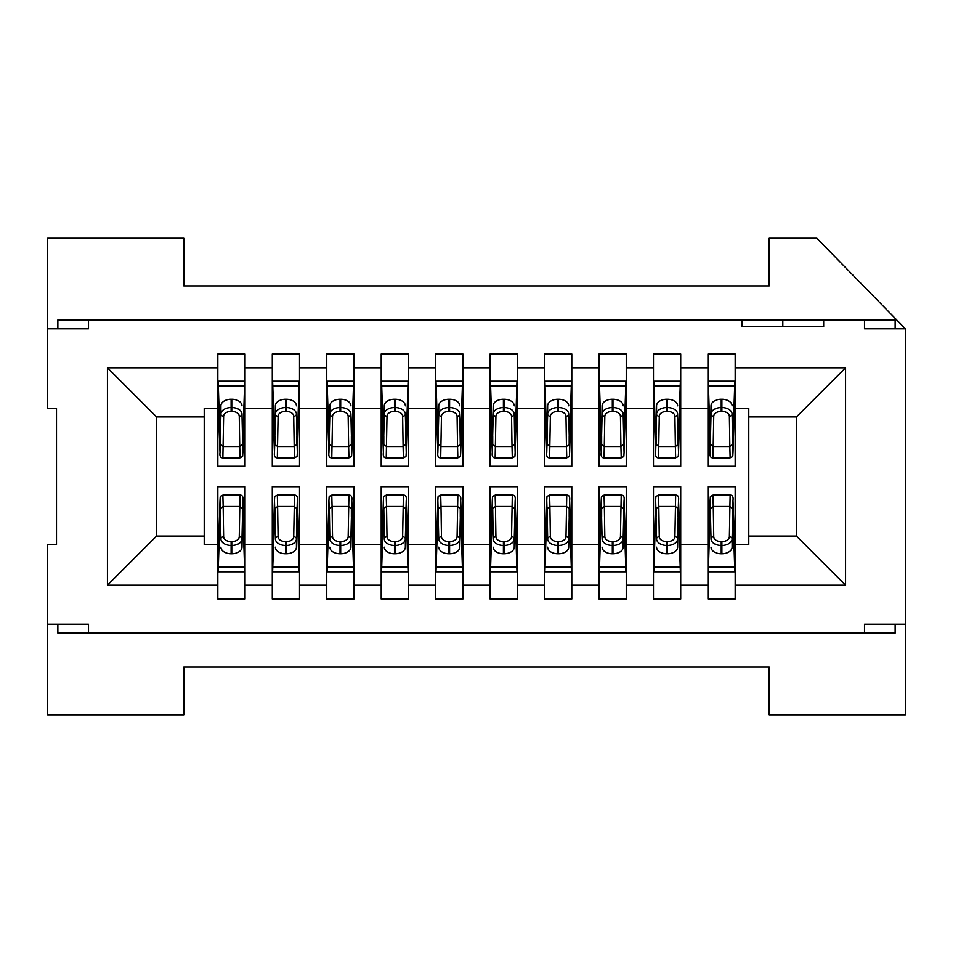 <?xml version="1.0" encoding="UTF-8"?>
<svg xmlns="http://www.w3.org/2000/svg" width="953" height="953" viewBox="0 0 953 953"><rect width="100%" height="100%" fill="white"/><g stroke="black" fill="none" stroke-linecap="round" stroke-linejoin="round"><path stroke-width="1.43" d="M667.422 411.398L666.778 411.398A7.493 4.848 180 0 0 659.285 416.199L658.535 457.869L675.665 457.869L675.379 446.504L678.107 444.432L677.631 414.102A10.209 6.623 180 0 0 667.422 407.55L667.422 411.398A7.493 4.848 180 0 1 674.915 416.199A2.728 2.073 -0.9 0 0 677.631 414.102L678.393 444.253L680.216 385.929A81.863 0.739 -89.9 0 1 680.466 381.2L678.536 452.544L678.107 436.14M680.716 381.2L653.734 381.2A81.863 0.739 89.9 0 1 653.984 385.929L655.807 444.253L656.569 405.811A10.209 6.623 0 0 1 666.778 399.259L667.422 399.259L667.422 407.55L666.778 407.55A10.209 6.623 180 0 0 656.569 414.102L655.664 452.544L653.484 392.088M653.865 393.327A2.728 2.728 -90 0 1 653.567 392.088L653.734 381.2L653.829 392.815M667.422 399.259A10.209 6.623 0 0 1 677.631 405.811M449.602 411.398L448.946 411.398A7.493 4.848 180 0 0 441.453 416.199L440.703 457.869L457.845 457.869L457.547 446.504L460.275 444.432L459.811 414.102A10.209 6.623 180 0 0 449.602 407.55L449.602 411.398A7.493 4.848 180 0 1 457.083 416.199A2.728 2.073 -0.9 0 0 459.811 414.102L460.561 444.253L462.384 385.929A81.863 0.739 -89.9 0 1 462.634 381.2L460.704 452.544L460.275 436.14M462.884 381.2L435.902 381.2A81.863 0.739 89.9 0 1 436.164 385.929L437.975 444.253L438.737 405.811A10.209 6.623 0 0 1 448.946 399.259L449.602 399.259L449.602 407.55L448.946 407.55A10.209 6.623 180 0 0 438.737 414.102L437.844 452.544L435.652 392.088M436.033 393.327A2.728 2.728 -90 0 1 435.747 392.088L435.902 381.2L435.997 392.815M449.602 399.259A10.209 6.623 0 0 1 459.811 405.811M285.578 541.602L286.222 541.602A7.493 4.848 0 0 0 293.715 536.801L294.465 495.131L277.335 495.131L277.621 506.496L274.893 508.568L275.369 538.898A10.209 6.623 0 0 0 285.578 545.45L285.578 541.602A7.493 4.848 0 0 1 278.085 536.801A2.728 2.073 179.1 0 0 275.369 538.898L274.607 508.747L272.784 567.071A81.863 0.739 90.1 0 1 272.534 571.8L274.464 500.456L274.893 516.86M272.284 571.8L299.266 571.8A81.863 0.739 -90.1 0 1 299.016 567.071L297.193 508.747L296.431 547.189A10.209 6.623 180 0 1 286.222 553.741L285.578 553.741L285.578 545.45L286.222 545.45A10.209 6.623 0 0 0 296.431 538.898L297.336 500.456L299.516 560.912M299.135 559.673A2.728 2.728 90 0 1 299.433 560.912L299.266 571.8L299.171 560.185M285.578 553.741A10.209 6.623 180 0 1 275.369 547.189M340.03 541.602L340.686 541.602A7.493 4.848 0 0 0 348.167 536.801L348.929 495.131L331.787 495.131L332.073 506.496L329.357 508.568L329.821 538.898A10.209 6.623 0 0 0 340.03 545.45L340.03 541.602A7.493 4.848 0 0 1 332.549 536.801A2.728 2.073 179.1 0 0 329.821 538.898L329.059 508.747L327.248 567.071A81.863 0.739 90.1 0 1 326.986 571.8L328.928 500.456L329.357 516.86M326.748 571.8L353.73 571.8A81.863 0.739 -90.1 0 1 353.468 567.071L351.657 508.747L350.895 547.189A10.209 6.623 180 0 1 340.686 553.741L340.03 553.741L340.03 545.45L340.686 545.45A10.209 6.623 0 0 0 350.895 538.898L351.788 500.456L353.968 560.912M353.587 559.673A2.728 2.728 90 0 1 353.885 560.912L353.73 571.8L353.623 560.185M340.03 553.741A10.209 6.623 180 0 1 329.821 547.189M503.398 541.602L504.054 541.602A7.493 4.848 0 0 0 511.547 536.801L512.297 495.131L495.155 495.131L495.453 506.496L492.725 508.568L493.189 538.898A10.209 6.623 0 0 0 503.398 545.45L503.398 541.602A7.493 4.848 0 0 1 495.917 536.801A2.728 2.073 179.1 0 0 493.189 538.898L492.439 508.747L490.616 567.071A81.863 0.739 90.1 0 1 490.366 571.8L492.296 500.456L492.725 516.86M490.116 571.8L517.098 571.8A81.863 0.739 -90.1 0 1 516.836 567.071L515.025 508.747L514.263 547.189A10.209 6.623 180 0 1 504.054 553.741L503.398 553.741L503.398 545.45L504.054 545.45A10.209 6.623 0 0 0 514.263 538.898L515.156 500.456L517.348 560.912M516.967 559.673A2.728 2.728 90 0 1 517.253 560.912L517.098 571.8L517.002 560.185M503.398 553.741A10.209 6.623 180 0 1 493.189 547.189M721.886 411.398L721.23 411.398A7.493 4.848 180 0 0 713.749 416.199L712.987 457.869L730.129 457.869L729.843 446.504L732.559 444.432L732.095 414.102A10.209 6.623 180 0 0 721.886 407.55L721.886 411.398A7.493 4.848 180 0 1 729.367 416.199A2.728 2.073 -0.9 0 0 732.095 414.102L732.857 444.253L734.668 385.929A81.863 0.739 -89.9 0 1 734.93 381.2L732.988 452.544L732.559 436.14M735.168 381.2L708.186 381.2A81.863 0.739 89.9 0 1 708.448 385.929L710.259 444.253L711.021 405.811A10.209 6.623 0 0 1 721.23 399.259L721.886 399.259L721.886 407.55L721.23 407.55A10.209 6.623 180 0 0 711.021 414.102L710.128 452.544L707.948 392.088M708.329 393.327A2.728 2.728 -90 0 1 708.031 392.088L708.186 381.2L708.282 392.815M721.886 399.259A10.209 6.623 0 0 1 732.095 405.811M394.482 541.602L395.138 541.602A7.493 4.848 0 0 0 402.631 536.801L403.381 495.131L386.239 495.131L386.537 506.496L383.809 508.568L384.273 538.898A10.209 6.623 0 0 0 394.482 545.45L394.482 541.602A7.493 4.848 0 0 1 387.001 536.801A2.728 2.073 179.1 0 0 384.273 538.898L383.523 508.747L381.7 567.071A81.863 0.739 90.1 0 1 381.45 571.8L383.38 500.456L383.809 516.86M381.2 571.8L408.182 571.8A81.863 0.739 -90.1 0 1 407.932 567.071L406.109 508.747L405.347 547.189A10.209 6.623 180 0 1 395.138 553.741L394.482 553.741L394.482 545.45L395.138 545.45A10.209 6.623 0 0 0 405.347 538.898L406.252 500.456L408.432 560.912M408.051 559.673A2.728 2.728 90 0 1 408.337 560.912L408.182 571.8L408.087 560.185M394.482 553.741A10.209 6.623 180 0 1 384.273 547.189M504.054 411.398L503.398 411.398A7.493 4.848 180 0 0 495.917 416.199L495.155 457.869L512.297 457.869L512.011 446.504L514.727 444.432L514.263 414.102A10.209 6.623 180 0 0 504.054 407.55L504.054 411.398A7.493 4.848 180 0 1 511.547 416.199A2.728 2.073 -0.9 0 0 514.263 414.102L515.025 444.253L516.836 385.929A81.863 0.739 -89.9 0 1 517.098 381.2L515.156 452.544L514.727 436.14M517.348 381.2L490.366 381.2A81.863 0.739 89.9 0 1 490.616 385.929L492.439 444.253L493.189 405.811A10.209 6.623 0 0 1 503.398 399.259L504.054 399.259L504.054 407.55L503.398 407.55A10.209 6.623 180 0 0 493.189 414.102L492.296 452.544L490.116 392.088M490.497 393.327A2.728 2.728 -90 0 1 490.199 392.088L490.366 381.2L490.461 392.815M504.054 399.259A10.209 6.623 0 0 1 514.263 405.811M557.862 541.602L558.518 541.602A7.493 4.848 0 0 0 565.999 536.801L566.761 495.131L549.619 495.131L549.905 506.496L547.177 508.568L547.653 538.898A10.209 6.623 0 0 0 557.862 545.45L557.862 541.602A7.493 4.848 0 0 1 550.369 536.801A2.728 2.073 179.1 0 0 547.653 538.898L546.891 508.747L545.068 567.071A81.863 0.739 90.1 0 1 544.818 571.8L546.748 500.456L547.177 516.86M544.568 571.8L571.55 571.8A81.863 0.739 -90.1 0 1 571.3 567.071L569.477 508.747L568.727 547.189A10.209 6.623 180 0 1 558.518 553.741L557.862 553.741L557.862 545.45L558.518 545.45A10.209 6.623 0 0 0 568.727 538.898L569.62 500.456L571.8 560.912M571.419 559.673A2.728 2.728 90 0 1 571.717 560.912L571.55 571.8L571.455 560.185M557.862 553.741A10.209 6.623 180 0 1 547.653 547.189M895.141 328.785L895.141 319.934L864.502 319.934L864.502 328.785L905.35 328.785L816.852 238.25L769.202 238.25L769.202 285.9L183.798 285.9L183.798 238.25L47.65 238.25L47.65 328.785L88.498 328.785L88.498 319.934L57.859 319.934L57.859 328.785M905.35 328.785L905.35 714.75L769.202 714.75L769.202 667.1L183.798 667.1L183.798 714.75L47.65 714.75L47.65 544.568L56.501 544.568L56.501 408.432L47.65 408.432L47.65 328.785M864.502 319.934L88.498 319.934M741.982 319.934L741.982 326.748L823.666 326.748L823.666 319.934M47.65 624.215L88.498 624.215L88.498 633.066L864.502 633.066L864.502 624.215L905.35 624.215M707.948 585.19L707.948 599.032L735.168 599.032L735.168 585.19L845.561 585.19L845.561 367.81L735.168 367.81L735.168 353.968L707.948 353.968L707.948 367.81L680.716 367.81L680.716 353.968L653.484 353.968L653.484 367.81L626.252 367.81L626.252 353.968L599.032 353.968L599.032 367.81L571.8 367.81L571.8 353.968L544.568 353.968L544.568 367.81L517.348 367.81L517.348 353.968L490.116 353.968L490.116 367.81L462.884 367.81L462.884 353.968L435.652 353.968L435.652 367.81L408.432 367.81L408.432 353.968L381.2 353.968L381.2 367.81L353.968 367.81L353.968 353.968L326.748 353.968L326.748 367.81L299.516 367.81L299.516 353.968L272.284 353.968L272.284 367.81L245.052 367.81L245.052 353.968L217.832 353.968L217.832 367.81L107.439 367.81L107.439 585.19L217.832 585.19L217.832 599.032L245.052 599.032L245.052 585.19L272.284 585.19L272.284 599.032L299.516 599.032L299.516 585.19L326.748 585.19L326.748 599.032L353.968 599.032L353.968 585.19L381.2 585.19L381.2 599.032L408.432 599.032L408.432 585.19L435.652 585.19L435.652 599.032L462.884 599.032L462.884 585.19L490.116 585.19L490.116 599.032L517.348 599.032L517.348 585.19L544.568 585.19L544.568 599.032L571.8 599.032L571.8 585.19L599.032 585.19L599.032 599.032L626.252 599.032L626.252 585.19L653.484 585.19L653.484 599.032L680.716 599.032L680.716 585.19L707.948 585.19L707.948 486.709L735.168 486.709L735.168 585.19M782.818 319.934L782.818 326.748M88.498 633.066L57.859 633.066L57.859 624.215M864.502 633.066L895.141 633.066L895.141 624.215M245.052 367.81L245.052 466.291L217.832 466.291L217.832 367.81M735.168 367.81L735.168 466.291L707.948 466.291L707.948 367.81M680.716 367.81L680.716 466.291L653.484 466.291L653.484 367.81M626.252 367.81L626.252 466.291L599.032 466.291L599.032 367.81M571.8 367.81L571.8 466.291L544.568 466.291L544.568 367.81M517.348 367.81L517.348 466.291L490.116 466.291L490.116 367.81M462.884 367.81L462.884 466.291L435.652 466.291L435.652 367.81M408.432 367.81L408.432 466.291L381.2 466.291L381.2 367.81M353.968 367.81L353.968 466.291L326.748 466.291L326.748 367.81M299.516 367.81L299.516 466.291L272.284 466.291L272.284 367.81M245.052 381.2L242.872 452.544L241.979 414.102A10.209 6.623 180 0 0 231.77 407.55L231.77 411.398A7.493 4.848 180 0 1 239.251 416.199A2.728 2.073 -0.9 0 0 241.979 414.102L242.741 444.253L244.552 385.929A81.863 0.739 -89.9 0 1 244.814 381.2L218.07 381.2A81.863 0.739 89.9 0 1 218.332 385.929L220.143 444.253L220.905 405.811A10.209 6.623 0 0 1 231.114 399.259L231.77 399.259A10.209 6.623 0 0 1 241.979 405.811M299.516 381.2L297.336 452.544L296.431 414.102A10.209 6.623 180 0 0 286.222 407.55L286.222 411.398A7.493 4.848 180 0 1 293.715 416.199A2.728 2.073 -0.9 0 0 296.431 414.102L297.193 444.253L299.016 385.929A81.863 0.739 -89.9 0 1 299.266 381.2L272.534 381.2A81.863 0.739 89.9 0 1 272.784 385.929L274.607 444.253L275.369 405.811A10.209 6.623 0 0 1 285.578 399.259L286.222 399.259A10.209 6.623 0 0 1 296.431 405.811M353.968 381.2L351.788 452.544L350.895 414.102A10.209 6.623 180 0 0 340.686 407.55L340.686 411.398A7.493 4.848 180 0 1 348.167 416.199A2.728 2.073 -0.9 0 0 350.895 414.102L351.657 444.253L353.468 385.929A81.863 0.739 -89.9 0 1 353.73 381.2L326.986 381.2A81.863 0.739 89.9 0 1 327.248 385.929L329.059 444.253L329.821 405.811A10.209 6.623 0 0 1 340.03 399.259L340.686 399.259A10.209 6.623 0 0 1 350.895 405.811M408.432 381.2L406.252 452.544L405.347 414.102A10.209 6.623 180 0 0 395.138 407.55L395.138 411.398A7.493 4.848 180 0 1 402.631 416.199A2.728 2.073 -0.9 0 0 405.347 414.102L406.109 444.253L407.932 385.929A81.863 0.739 -89.9 0 1 408.182 381.2L381.45 381.2A81.863 0.739 89.9 0 1 381.7 385.929L383.523 444.253L384.273 405.811A10.209 6.623 0 0 1 394.482 399.259L395.138 399.259A10.209 6.623 0 0 1 405.347 405.811M571.8 381.2L569.62 452.544L568.727 414.102A10.209 6.623 180 0 0 558.518 407.55L558.518 411.398A7.493 4.848 180 0 1 565.999 416.199A2.728 2.073 -0.9 0 0 568.727 414.102L569.477 444.253L571.3 385.929A81.863 0.739 -89.9 0 1 571.55 381.2L544.818 381.2A81.863 0.739 89.9 0 1 545.068 385.929L546.891 444.253L547.653 405.811A10.209 6.623 0 0 1 557.862 399.259L558.518 399.259A10.209 6.623 0 0 1 568.727 405.811M626.252 381.2L624.072 452.544L623.179 414.102A10.209 6.623 180 0 0 612.97 407.55L612.97 411.398A7.493 4.848 180 0 1 620.451 416.199A2.728 2.073 -0.9 0 0 623.179 414.102L623.941 444.253L625.752 385.929A81.863 0.739 -89.9 0 1 626.014 381.2L599.27 381.2A81.863 0.739 89.9 0 1 599.532 385.929L601.343 444.253L602.105 405.811A10.209 6.623 0 0 1 612.314 399.259L612.97 399.259A10.209 6.623 0 0 1 623.179 405.811M845.561 367.81L796.434 416.938L796.434 536.062L748.784 536.062L748.784 544.568L735.168 544.568M735.168 408.432L748.784 408.432L748.784 416.938L796.434 416.938M845.561 585.19L796.434 536.062M707.948 571.8L710.128 500.456L711.021 538.898A10.209 6.623 0 0 0 721.23 545.45L721.23 541.602A7.493 4.848 0 0 1 713.749 536.801A2.728 2.073 179.1 0 0 711.021 538.898L710.259 508.747L708.448 567.071A81.863 0.739 90.1 0 1 708.186 571.8L734.93 571.8A81.863 0.739 -90.1 0 1 734.668 567.071L732.857 508.747L732.095 547.189A10.209 6.623 180 0 1 721.886 553.741L721.23 553.741A10.209 6.623 180 0 1 711.021 547.189M217.832 571.8L220.012 500.456L220.905 538.898A10.209 6.623 0 0 0 231.114 545.45L231.114 541.602A7.493 4.848 0 0 1 223.633 536.801A2.728 2.073 179.1 0 0 220.905 538.898L220.143 508.747L218.332 567.071A81.863 0.739 90.1 0 1 218.07 571.8L244.814 571.8A81.863 0.739 -90.1 0 1 244.552 567.071L242.741 508.747L241.979 547.189A10.209 6.623 180 0 1 231.77 553.741L231.114 553.741A10.209 6.623 180 0 1 220.905 547.189M217.832 585.19L217.832 486.709L245.052 486.709L245.052 585.19M272.284 585.19L272.284 486.709L299.516 486.709L299.516 585.19M326.748 585.19L326.748 486.709L353.968 486.709L353.968 585.19M381.2 585.19L381.2 486.709L408.432 486.709L408.432 585.19M435.652 585.19L435.652 486.709L462.884 486.709L462.884 585.19M490.116 585.19L490.116 486.709L517.348 486.709L517.348 585.19M544.568 585.19L544.568 486.709L571.8 486.709L571.8 585.19M599.032 585.19L599.032 486.709L626.252 486.709L626.252 585.19M653.484 585.19L653.484 486.709L680.716 486.709L680.716 544.568L707.948 544.568M217.832 544.568L204.216 544.568L204.216 536.062L156.566 536.062L107.439 585.19M156.566 536.062L156.566 416.938L107.439 367.81M156.566 416.938L204.216 416.938L204.216 408.432L217.832 408.432M680.716 585.19L680.716 544.568M653.484 571.8L655.664 500.456L656.569 538.898A10.209 6.623 0 0 0 666.778 545.45L666.778 541.602A7.493 4.848 0 0 1 659.285 536.801A2.728 2.073 179.1 0 0 656.569 538.898L655.807 508.747L653.984 567.071A81.863 0.739 90.1 0 1 653.734 571.8L680.466 571.8A81.863 0.739 -90.1 0 1 680.216 567.071L678.393 508.747L677.631 547.189A10.209 6.623 180 0 1 667.422 553.741L666.778 553.741A10.209 6.623 180 0 1 656.569 547.189M599.032 571.8L601.212 500.456L602.105 538.898A10.209 6.623 0 0 0 612.314 545.45L612.314 541.602A7.493 4.848 0 0 1 604.833 536.801A2.728 2.073 179.1 0 0 602.105 538.898L601.343 508.747L599.532 567.071A81.863 0.739 90.1 0 1 599.27 571.8L626.014 571.8A81.863 0.739 -90.1 0 1 625.752 567.071L623.941 508.747L623.179 547.189A10.209 6.623 180 0 1 612.97 553.741L612.314 553.741A10.209 6.623 180 0 1 602.105 547.189M435.652 571.8L437.844 500.456L438.737 538.898A10.209 6.623 0 0 0 448.946 545.45L448.946 541.602A7.493 4.848 0 0 1 441.453 536.801A2.728 2.073 179.1 0 0 438.737 538.898L437.975 508.747L436.164 567.071A81.863 0.739 90.1 0 1 435.902 571.8L462.634 571.8A81.863 0.739 -90.1 0 1 462.384 567.071L460.561 508.747L459.811 547.189A10.209 6.623 180 0 1 449.602 553.741L448.946 553.741A10.209 6.623 180 0 1 438.737 547.189M272.284 544.568L245.052 544.568M326.748 544.568L299.516 544.568M381.2 544.568L353.968 544.568M435.652 544.568L408.432 544.568M490.116 544.568L462.884 544.568M544.568 544.568L517.348 544.568M599.032 544.568L571.8 544.568M653.484 544.568L626.252 544.568M204.216 536.062L204.216 416.938M245.052 408.432L272.284 408.432M299.516 408.432L326.748 408.432M353.968 408.432L381.2 408.432M408.432 408.432L435.652 408.432M462.884 408.432L490.116 408.432M517.348 408.432L544.568 408.432M571.8 408.432L599.032 408.432M626.252 408.432L653.484 408.432M680.716 408.432L707.948 408.432M748.784 416.938L748.784 536.062M558.518 411.398L557.862 411.398A7.493 4.848 180 0 0 550.369 416.199L549.619 457.869L566.761 457.869L566.463 446.504L569.191 444.432L569.191 436.14M558.518 399.259L558.518 407.55L557.862 407.55A10.209 6.623 180 0 0 547.653 414.102L546.748 452.544L544.568 392.088M544.949 393.327A2.728 2.728 -90 0 1 544.663 392.088L544.818 381.2L544.913 392.815M395.138 411.398L394.482 411.398A7.493 4.848 180 0 0 387.001 416.199L386.239 457.869L403.381 457.869L403.095 446.504L405.823 444.432L405.823 436.14M395.138 399.259L395.138 407.55L394.482 407.55A10.209 6.623 180 0 0 384.273 414.102L383.38 452.544L381.2 392.088M381.581 393.327A2.728 2.728 -90 0 1 381.283 392.088L381.45 381.2L381.545 392.815M231.77 411.398L231.114 411.398A7.493 4.848 180 0 0 223.633 416.199L222.871 457.869L240.013 457.869L239.727 446.504L242.443 444.432L242.443 436.14M231.77 399.259L231.77 407.55L231.114 407.55A10.209 6.623 180 0 0 220.905 414.102L220.012 452.544L217.832 392.088M218.213 393.327A2.728 2.728 -90 0 1 217.915 392.088L218.07 381.2L218.177 392.815M612.314 541.602L612.97 541.602A7.493 4.848 0 0 0 620.451 536.801L621.213 495.131L604.071 495.131L604.357 506.496L601.641 508.568L601.641 516.86M612.314 553.741L612.314 545.45L612.97 545.45A10.209 6.623 0 0 0 623.179 538.898L624.072 500.456L626.252 560.912M625.871 559.673A2.728 2.728 90 0 1 626.169 560.912L626.014 571.8L625.918 560.185M286.222 411.398L285.578 411.398A7.493 4.848 180 0 0 278.085 416.199L277.335 457.869L294.465 457.869L294.179 446.504L296.907 444.432L296.907 436.14M286.222 399.259L286.222 407.55L285.578 407.55A10.209 6.623 180 0 0 275.369 414.102L274.464 452.544L272.284 392.088M272.665 393.327A2.728 2.728 -90 0 1 272.367 392.088L272.534 381.2L272.629 392.815M231.114 541.602L231.77 541.602A7.493 4.848 0 0 0 239.251 536.801L240.013 495.131L222.871 495.131L223.157 506.496L220.441 508.568L220.441 516.86M231.114 553.741L231.114 545.45L231.77 545.45A10.209 6.623 0 0 0 241.979 538.898L242.872 500.456L245.052 560.912M244.671 559.673A2.728 2.728 90 0 1 244.969 560.912L244.814 571.8L244.718 560.185M666.778 541.602L667.422 541.602A7.493 4.848 0 0 0 674.915 536.801L675.665 495.131L658.535 495.131L658.821 506.496L656.093 508.568L656.093 516.86M666.778 553.741L666.778 545.45L667.422 545.45A10.209 6.623 0 0 0 677.631 538.898L678.536 500.456L680.716 560.912M680.335 559.673A2.728 2.728 90 0 1 680.633 560.912L680.466 571.8L680.371 560.185M340.686 411.398L340.03 411.398A7.493 4.848 180 0 0 332.549 416.199L331.787 457.869L348.929 457.869L348.643 446.504L351.359 444.432L351.359 436.14M340.686 399.259L340.686 407.55L340.03 407.55A10.209 6.623 180 0 0 329.821 414.102L328.928 452.544L326.748 392.088M327.129 393.327A2.728 2.728 -90 0 1 326.831 392.088L326.986 381.2L327.082 392.815M612.97 411.398L612.314 411.398A7.493 4.848 180 0 0 604.833 416.199L604.071 457.869L621.213 457.869L620.927 446.504L623.643 444.432L623.643 436.14M612.97 399.259L612.97 407.55L612.314 407.55A10.209 6.623 180 0 0 602.105 414.102L601.212 452.544L599.032 392.088M599.413 393.327A2.728 2.728 -90 0 1 599.115 392.088L599.27 381.2L599.377 392.815M448.946 541.602L449.602 541.602A7.493 4.848 0 0 0 457.083 536.801L457.845 495.131L440.703 495.131L440.989 506.496L438.273 508.568L438.273 516.86M448.946 553.741L448.946 545.45L449.602 545.45A10.209 6.623 0 0 0 459.811 538.898L460.704 500.456L462.884 560.912M462.503 559.673A2.728 2.728 90 0 1 462.801 560.912L462.634 571.8L462.539 560.185M721.23 541.602L721.886 541.602A7.493 4.848 0 0 0 729.367 536.801L730.129 495.131L712.987 495.131L713.273 506.496L710.557 508.568L710.557 516.86M721.23 553.741L721.23 545.45L721.886 545.45A10.209 6.623 0 0 0 732.095 538.898L732.988 500.456L735.168 560.912M734.787 559.673A2.728 2.728 90 0 1 735.085 560.912L734.93 571.8L734.823 560.185M680.204 396.341L680.216 385.929L653.984 385.929L653.841 392.779M678.524 452.675L678.25 442.287M656.093 436.14L656.093 444.432L658.821 446.504L675.379 446.504L674.915 416.199M666.778 411.398L666.778 399.259M656.569 405.811L656.569 414.102A2.728 2.073 0.9 0 0 659.285 416.199M655.676 452.675L655.95 442.287M653.996 396.341L655.664 452.615C655.211 456.177 656.164 457.928 658.535 457.869M680.716 392.088L680.633 392.088A2.728 2.728 -90 0 1 680.335 393.327M680.371 392.815L680.466 381.2M462.384 396.341L462.384 385.929L436.164 385.929L436.009 392.779M460.704 452.675L460.418 442.287M438.273 436.14L438.273 444.432L440.989 446.504L457.547 446.504L457.083 416.199M448.946 411.398L448.946 399.259M438.737 405.811L438.737 414.102A2.728 2.073 0.9 0 0 441.453 416.199M437.844 452.675L438.118 442.287M436.164 396.341L437.844 452.615C437.379 456.177 438.332 457.928 440.703 457.869M462.884 392.088L462.801 392.088A2.728 2.728 -90 0 1 462.503 393.327M462.539 392.815L462.634 381.2M272.796 556.659L272.784 567.071L299.016 567.071L299.159 560.221M274.476 500.325L274.75 510.713M296.907 516.86L296.907 508.568L294.179 506.496L277.621 506.496L278.085 536.801M286.222 541.602L286.222 553.741M296.431 547.189L296.431 538.898A2.728 2.073 -179.1 0 0 293.715 536.801M297.324 500.325L297.05 510.713M299.004 556.659L297.336 500.385C297.789 496.823 296.836 495.072 294.465 495.131M272.284 560.912L272.367 560.912A2.728 2.728 90 0 1 272.665 559.673M272.629 560.185L272.534 571.8M327.248 556.659L327.248 567.071L353.468 567.071L353.623 560.221M328.928 500.325L329.202 510.713M351.359 516.86L351.359 508.568L348.643 506.496L332.073 506.496L332.549 536.801M340.686 541.602L340.686 553.741M350.895 547.189L350.895 538.898A2.728 2.073 -179.1 0 0 348.167 536.801M351.788 500.325L351.502 510.713M353.468 556.659L351.788 500.385C352.241 496.823 351.288 495.072 348.929 495.131M326.748 560.912L326.831 560.912A2.728 2.728 90 0 1 327.129 559.673M327.082 560.185L326.986 571.8M490.616 556.659L490.616 567.071L516.836 567.071L516.991 560.221M492.296 500.325L492.582 510.713M514.727 516.86L514.727 508.568L512.011 506.496L495.453 506.496L495.917 536.801M504.054 541.602L504.054 553.741M514.263 547.189L514.263 538.898A2.728 2.073 -179.1 0 0 511.547 536.801M515.156 500.325L514.882 510.713M516.836 556.659L515.156 500.385C515.621 496.823 514.668 495.072 512.297 495.131M490.116 560.912L490.199 560.912A2.728 2.728 90 0 1 490.497 559.673M490.461 560.185L490.366 571.8M734.668 396.341L734.668 385.929L708.448 385.929L708.293 392.779M732.988 452.675L732.702 442.287M710.557 436.14L710.557 444.432L713.273 446.504L729.843 446.504L729.367 416.199M721.23 411.398L721.23 399.259M711.021 405.811L711.021 414.102A2.728 2.073 0.9 0 0 713.749 416.199M710.128 452.675L710.402 442.287M708.448 396.341L710.128 452.615C709.663 456.177 710.616 457.928 712.987 457.869M735.168 392.088L735.085 392.088A2.728 2.728 -90 0 1 734.787 393.327M734.823 392.815L734.93 381.2M381.712 556.659L381.7 567.071L407.932 567.071L408.075 560.221M383.38 500.325L383.666 510.713M405.823 516.86L405.823 508.568L403.095 506.496L386.537 506.496L387.001 536.801M395.138 541.602L395.138 553.741M405.347 547.189L405.347 538.898A2.728 2.073 -179.1 0 0 402.631 536.801M406.24 500.325L405.966 510.713M407.92 556.659L406.24 500.385C406.705 496.823 405.752 495.072 403.381 495.131M381.2 560.912L381.283 560.912A2.728 2.728 90 0 1 381.581 559.673M381.545 560.185L381.45 571.8M516.836 396.341L516.836 385.929L490.616 385.929L490.461 392.779M515.156 452.675L514.882 442.287M492.725 436.14L492.725 444.432L495.453 446.504L512.011 446.504L511.547 416.199M503.398 411.398L503.398 399.259M493.189 405.811L493.189 414.102A2.728 2.073 0.9 0 0 495.917 416.199M492.296 452.675L492.582 442.287M490.616 396.341L492.296 452.615C491.843 456.177 492.796 457.928 495.155 457.869M517.348 392.088L517.253 392.088A2.728 2.728 -90 0 1 516.967 393.327M517.002 392.815L517.098 381.2M545.08 556.659L545.068 567.071L571.3 567.071L571.455 560.221M546.76 500.325L547.034 510.713M569.191 516.86L569.191 508.568L566.463 506.496L549.905 506.496L550.369 536.801M558.518 541.602L558.518 553.741M568.727 547.189L568.727 538.898A2.728 2.073 -179.1 0 0 565.999 536.801M569.62 500.325L569.334 510.713M571.288 556.659L569.62 500.385C570.073 496.823 569.12 495.072 566.749 495.131M544.568 560.912L544.663 560.912A2.728 2.728 90 0 1 544.949 559.673M544.913 560.185L544.818 571.8M571.288 396.341L571.3 385.929L545.068 385.929L544.925 392.779M569.62 452.675L569.334 442.287M547.177 436.14L547.177 444.432L549.905 446.504L566.463 446.504L565.999 416.199M557.862 411.398L557.862 399.259M547.653 405.811L547.653 414.102A2.728 2.073 0.9 0 0 550.369 416.199M546.76 452.675L547.034 442.287M545.08 396.341L546.76 452.615C546.295 456.177 547.248 457.928 549.619 457.869M571.8 392.088L571.717 392.088A2.728 2.728 -90 0 1 571.419 393.327M571.455 392.815L571.55 381.2M407.92 396.341L407.932 385.929L381.7 385.929L381.545 392.779M406.24 452.675L405.966 442.287M383.809 436.14L383.809 444.432L386.537 446.504L403.095 446.504L402.631 416.199M394.482 411.398L394.482 399.259M384.273 405.811L384.273 414.102A2.728 2.073 0.9 0 0 387.001 416.199M383.38 452.675L383.666 442.287M381.712 396.341L383.38 452.615C382.927 456.177 383.88 457.928 386.251 457.869M408.432 392.088L408.337 392.088A2.728 2.728 -90 0 1 408.051 393.327M408.087 392.815L408.182 381.2M244.552 396.341L244.552 385.929L218.332 385.929L218.177 392.779M242.872 452.675L242.598 442.287M220.441 436.14L220.441 444.432L223.157 446.504L239.727 446.504L239.251 416.199M231.114 411.398L231.114 399.259M220.905 405.811L220.905 414.102A2.728 2.073 0.9 0 0 223.633 416.199M220.012 452.675L220.298 442.287M218.332 396.341L220.012 452.615C219.559 456.177 220.512 457.928 222.871 457.869M245.052 392.088L244.969 392.088A2.728 2.728 -90 0 1 244.671 393.327M244.718 392.815L244.814 381.2M599.532 556.659L599.532 567.071L625.752 567.071L625.907 560.221M601.212 500.325L601.498 510.713M623.643 516.86L623.643 508.568L620.927 506.496L604.357 506.496L604.833 536.801M612.97 541.602L612.97 553.741M623.179 547.189L623.179 538.898A2.728 2.073 -179.1 0 0 620.451 536.801M624.072 500.325L623.798 510.713M625.752 556.659L624.072 500.385C624.537 496.823 623.584 495.072 621.213 495.131M599.032 560.912L599.115 560.912A2.728 2.728 90 0 1 599.413 559.673M599.377 560.185L599.27 571.8M299.004 396.341L299.016 385.929L272.784 385.929L272.641 392.779M297.324 452.675L297.05 442.287M274.893 436.14L274.893 444.432L277.621 446.504L294.179 446.504L293.715 416.199M285.578 411.398L285.578 399.259M275.369 405.811L275.369 414.102A2.728 2.073 0.9 0 0 278.085 416.199M274.476 452.675L274.75 442.287M272.796 396.341L274.464 452.615C274.011 456.177 274.964 457.928 277.335 457.869M299.516 392.088L299.433 392.088A2.728 2.728 -90 0 1 299.135 393.327M299.171 392.815L299.266 381.2M218.332 556.659L218.332 567.071L244.552 567.071L244.707 560.221M220.012 500.325L220.298 510.713M242.443 516.86L242.443 508.568L239.727 506.496L223.157 506.496L223.633 536.801M231.77 541.602L231.77 553.741M241.979 547.189L241.979 538.898A2.728 2.073 -179.1 0 0 239.251 536.801M242.872 500.325L242.598 510.713M244.552 556.659L242.872 500.385C243.337 496.823 242.384 495.072 240.013 495.131M217.832 560.912L217.915 560.912A2.728 2.728 90 0 1 218.213 559.673M218.177 560.185L218.07 571.8M653.996 556.659L653.984 567.071L680.216 567.071L680.359 560.221M655.676 500.325L655.95 510.713M678.107 516.86L678.107 508.568L675.379 506.496L658.821 506.496L659.285 536.801M667.422 541.602L667.422 553.741M677.631 547.189L677.631 538.898A2.728 2.073 -179.1 0 0 674.915 536.801M678.524 500.325L678.25 510.713M680.204 556.659L678.536 500.385C678.989 496.823 678.036 495.072 675.665 495.131M653.484 560.912L653.567 560.912A2.728 2.728 90 0 1 653.865 559.673M653.829 560.185L653.734 571.8M353.468 396.341L353.468 385.929L327.248 385.929L327.093 392.779M351.788 452.675L351.502 442.287M329.357 436.14L329.357 444.432L332.073 446.504L348.643 446.504L348.167 416.199M340.03 411.398L340.03 399.259M329.821 405.811L329.821 414.102A2.728 2.073 0.9 0 0 332.549 416.199M328.928 452.675L329.202 442.287M327.248 396.341L328.928 452.615C328.463 456.177 329.416 457.928 331.787 457.869M353.968 392.088L353.885 392.088A2.728 2.728 -90 0 1 353.587 393.327M353.623 392.815L353.73 381.2M625.752 396.341L625.752 385.929L599.532 385.929L599.377 392.779M624.072 452.675L623.798 442.287M601.641 436.14L601.641 444.432L604.357 446.504L620.927 446.504L620.451 416.199M612.314 411.398L612.314 399.259M602.105 405.811L602.105 414.102A2.728 2.073 0.9 0 0 604.833 416.199M601.212 452.675L601.498 442.287M599.532 396.341L601.212 452.615C600.759 456.177 601.712 457.928 604.071 457.869M626.252 392.088L626.169 392.088A2.728 2.728 -90 0 1 625.871 393.327M625.918 392.815L626.014 381.2M436.164 556.659L436.164 567.071L462.384 567.071L462.539 560.221M437.844 500.325L438.118 510.713M460.275 516.86L460.275 508.568L457.547 506.496L440.989 506.496L441.453 536.801M449.602 541.602L449.602 553.741M459.811 547.189L459.811 538.898A2.728 2.073 -179.1 0 0 457.083 536.801M460.704 500.325L460.418 510.713M462.384 556.659L460.704 500.385C461.157 496.823 460.204 495.072 457.845 495.131M435.652 560.912L435.747 560.912A2.728 2.728 90 0 1 436.033 559.673M435.997 560.185L435.902 571.8M708.448 556.659L708.448 567.071L734.668 567.071L734.823 560.221M710.128 500.325L710.402 510.713M732.559 516.86L732.559 508.568L729.843 506.496L713.273 506.496L713.749 536.801M721.886 541.602L721.886 553.741M732.095 547.189L732.095 538.898A2.728 2.073 -179.1 0 0 729.367 536.801M732.988 500.325L732.702 510.713M734.668 556.659L732.988 500.385C733.441 496.823 732.488 495.072 730.129 495.131M707.948 560.912L708.031 560.912A2.728 2.728 90 0 1 708.329 559.673M708.282 560.185L708.186 571.8M680.359 392.779L678.536 452.615C678.119 458.31 678.905 455.808 675.665 457.869M462.539 392.779L460.704 452.615C460.299 458.31 461.073 455.808 457.845 457.869M272.641 560.221L274.464 500.385C274.881 494.69 274.095 497.192 277.335 495.131M327.093 560.221L328.928 500.385C329.333 494.69 328.559 497.192 331.787 495.131M490.461 560.221L492.296 500.385C492.701 494.69 491.927 497.192 495.155 495.131M734.823 392.779L732.988 452.615C732.583 458.31 733.357 455.808 730.129 457.869M381.545 560.221L383.38 500.385C383.797 494.69 383.011 497.192 386.239 495.131M516.991 392.779L515.156 452.615C514.751 458.31 515.525 455.808 512.297 457.869M544.925 560.221L546.76 500.385C547.165 494.69 546.379 497.192 549.619 495.131M571.455 392.779L569.62 452.615C569.203 458.31 569.989 455.808 566.761 457.869M408.075 392.779L406.24 452.615C405.835 458.31 406.621 455.808 403.381 457.869M244.707 392.779L242.872 452.615C242.467 458.31 243.241 455.808 240.013 457.869M599.377 560.221L601.212 500.385C601.617 494.69 600.843 497.192 604.071 495.131M299.159 392.779L297.336 452.615C296.919 458.31 297.705 455.808 294.465 457.869M218.177 560.221L220.012 500.385C220.417 494.69 219.643 497.192 222.871 495.131M653.841 560.221L655.664 500.385C656.081 494.69 655.295 497.192 658.535 495.131M353.623 392.779L351.788 452.615C351.383 458.31 352.157 455.808 348.929 457.869M625.907 392.779L624.072 452.615C623.667 458.31 624.441 455.808 621.213 457.869M436.009 560.221L437.844 500.385C438.249 494.69 437.475 497.192 440.703 495.131M708.293 560.221L710.128 500.385C710.533 494.69 709.759 497.192 712.987 495.131"/></g></svg>
